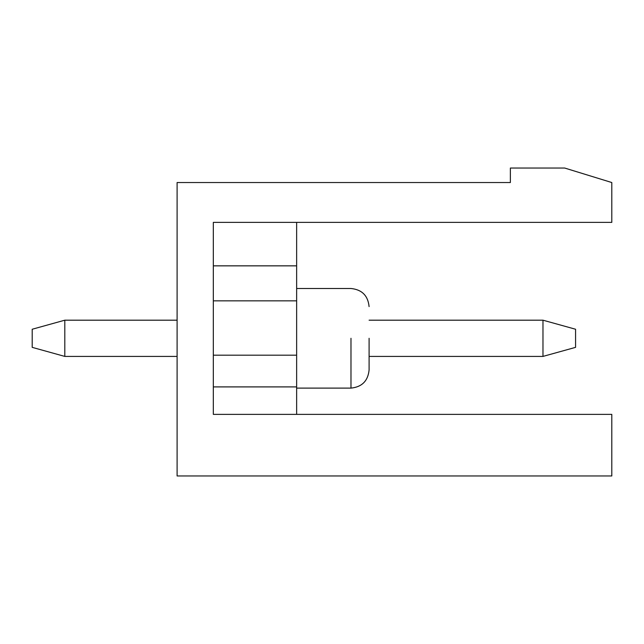 <?xml version="1.0" encoding="UTF-8"?>
<svg xmlns="http://www.w3.org/2000/svg" width="644" height="644" viewBox="0 0 644 644"><rect width="100%" height="100%" fill="white"/><g stroke="black" fill="none" stroke-linecap="round" stroke-linejoin="round"><path stroke-width="0.97" d="M64.803 320.189L177.1 320.189L64.803 320.189L64.803 356.414L177.1 356.414L64.803 356.414L64.803 320.189L32.2 329.245L64.803 320.189M369.093 320.189L542.973 320.189L369.093 320.189M369.093 356.414L542.973 356.414L542.973 320.189L542.973 356.414L369.093 356.414M575.575 329.245L575.575 347.358L575.575 329.245L542.973 320.189L575.575 329.245M32.2 347.358L32.2 329.245L32.2 347.358L64.803 356.414L32.2 347.358M542.973 356.414L575.575 347.358L542.973 356.414M611.8 414.374L611.8 475.956L177.1 475.956L177.1 182.534L510.37 182.534L510.37 168.044L564.707 168.044L611.8 182.534L611.8 222.381L213.325 222.381L213.325 414.374L611.8 414.374L213.325 414.374L213.325 222.381L611.8 222.381L611.8 182.534L564.707 168.044L510.37 168.044L510.37 182.534L177.1 182.534L177.1 475.956L611.8 475.956L611.8 414.374M213.325 265.851L296.643 265.851L296.643 222.381L296.643 265.851L213.325 265.851M213.325 300.837L296.643 300.837L296.643 265.851L296.643 300.837L213.325 300.837M213.325 355.174L296.643 355.174L296.643 300.837L296.643 355.174L213.325 355.174M213.325 386.907L296.643 386.907L296.643 355.174L296.643 386.907L213.325 386.907M296.643 414.374L296.643 386.907L296.643 414.374M350.98 338.301L350.98 388.107L350.98 338.301M369.093 338.301L369.093 370.002L369.093 338.301M350.98 388.115C361.936 386.996 367.974 380.958 369.093 370.002C367.974 380.958 361.936 386.996 350.98 388.115C361.936 386.996 367.974 380.958 369.093 370.002C367.974 380.958 361.936 386.996 350.98 388.115C361.936 386.996 367.974 380.958 369.093 370.002C367.974 380.958 361.936 386.996 350.98 388.115C361.936 386.996 367.974 380.958 369.093 370.002C367.974 380.958 361.936 386.996 350.98 388.115C361.936 386.996 367.974 380.958 369.093 370.002C367.974 380.958 361.936 386.996 350.98 388.115C361.936 386.996 367.974 380.958 369.093 370.002C367.974 380.958 361.936 386.996 350.98 388.115C361.936 386.996 367.974 380.958 369.093 370.002C367.974 380.958 361.936 386.996 350.98 388.115C361.936 386.996 367.974 380.958 369.093 369.994C367.974 380.958 361.936 386.996 350.98 388.107C361.936 386.996 367.974 380.958 369.093 370.002C367.974 380.958 361.936 386.996 350.98 388.107L296.643 388.107M350.98 288.496C361.936 289.607 367.974 295.644 369.093 306.608C367.974 295.644 361.936 289.607 350.98 288.496C361.936 289.607 367.974 295.644 369.093 306.608C367.974 295.644 361.936 289.607 350.98 288.496C361.936 289.607 367.974 295.644 369.093 306.608C367.974 295.644 361.936 289.607 350.98 288.496C361.936 289.607 367.974 295.644 369.093 306.608C367.974 295.644 361.936 289.607 350.98 288.496C361.936 289.607 367.974 295.644 369.093 306.608C367.974 295.644 361.936 289.607 350.98 288.496C361.936 289.607 367.974 295.644 369.093 306.608C367.974 295.644 361.936 289.607 350.98 288.496C361.936 289.607 367.974 295.644 369.093 306.608C367.974 295.644 361.936 289.607 350.98 288.496C361.936 289.607 367.974 295.644 369.093 306.608C367.974 295.644 361.936 289.607 350.98 288.496C361.936 289.607 367.974 295.644 369.093 306.608C367.974 295.644 361.936 289.607 350.98 288.496L296.643 288.496"/></g></svg>
